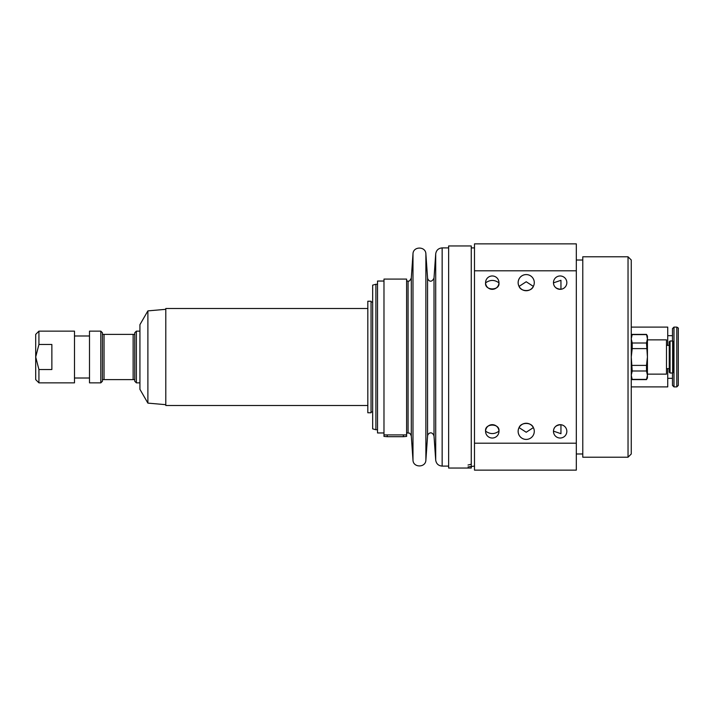 <?xml version="1.0" encoding="UTF-8"?>
<svg xmlns="http://www.w3.org/2000/svg" width="714" height="714" viewBox="0 0 714 714"><rect width="100%" height="100%" fill="white"/><g stroke="black" fill="none" stroke-linecap="round" stroke-linejoin="round"><path stroke-width="1.07" d="M560.954 433.693L560.954 424.714C556.135 425.098 553.645 427.24 553.475 431.14L560.954 433.693M519.069 427.606C520.908 422.072 531.502 422.072 533.358 427.606A8.068 8.068 0 0 0 518.15 431.345A8.068 8.068 0 0 0 526.209 439.413A8.068 8.068 0 0 0 534.277 431.345A8.077 8.077 0 0 1 522.175 438.342A8.077 8.077 0 0 1 522.175 424.348A8.077 8.077 0 0 1 534.295 431.345A8.068 8.068 0 0 0 533.358 427.606L526.209 432.247L519.069 427.606M533.358 286.394C531.502 291.928 520.908 291.928 519.069 286.394L526.209 281.753L533.358 286.394A8.068 8.068 0 0 0 534.277 282.655A8.077 8.077 0 0 1 522.175 289.652A8.077 8.077 0 0 1 522.175 275.658A8.077 8.077 0 0 1 534.295 282.655A8.068 8.068 0 0 0 526.209 274.587A8.068 8.068 0 0 0 524.281 290.482A8.068 8.068 0 0 0 533.358 286.394M485.591 431.14C484.413 423.081 500.139 423.107 498.952 431.14C494.57 434.371 490.116 434.371 485.591 431.14M498.952 282.86C500.139 290.893 484.413 290.919 485.591 282.86C490.116 279.629 494.57 279.629 498.952 282.86M560.954 280.307L553.475 282.86C553.645 286.76 556.135 288.902 560.954 289.286L560.954 280.307M566.836 431.345A6.685 6.685 0 0 1 556.813 437.138A6.685 6.685 0 0 1 556.813 425.562A6.685 6.685 0 0 1 566.836 431.345M383.98 281.039L377.519 281.039L377.519 432.961L383.98 432.961M375.903 429.73L372.663 428.864L372.663 285.136L375.903 284.27L375.903 429.73L377.519 429.73M647.428 339.864L666.483 339.864L666.483 374.136L647.428 374.136M673.454 341.801L673.454 372.199L672.65 373.003L672.65 340.997L673.454 341.801M670.053 373.003L669.25 372.199L669.25 341.801L670.053 340.997L670.053 373.003L672.65 373.003M646.5 379.625L647.428 378.009L647.428 335.991L646.5 334.375L647.428 338.802L646.5 343.006L647.428 357L646.5 365.398L646.5 370.994L647.428 375.198L646.5 379.625L632.202 379.625L631.265 375.198L632.202 370.994L646.5 370.994M632.202 370.994L631.265 357L632.202 348.602L632.202 343.006L631.265 338.802L632.202 334.375L646.5 334.375M632.202 334.607L646.5 334.607M646.5 379.393L632.202 379.393M646.5 365.398L632.202 365.398M632.202 348.602L646.5 348.602M646.5 343.006L632.202 343.006M371.048 301.237L371.048 412.763L367.817 412.763L367.817 301.237L371.048 301.237M367.817 308.51L165.791 308.51L165.791 405.49L367.817 405.49M134.759 334.375L102.432 334.375L102.432 379.625L134.759 379.625L134.759 332.76L136.374 331.144L136.374 382.856L139.926 382.856M134.759 379.625L134.759 381.24L136.374 382.856M104.048 334.375L104.048 379.625M102.432 334.375L102.432 332.76L100.817 331.144L100.817 382.856L102.432 381.24L102.432 379.625M100.817 331.144L89.5 331.144L89.5 382.856L100.817 382.856M133.143 334.375L133.143 379.625M147.887 403.115L147.887 310.885L139.926 324.674L139.926 389.326L147.887 403.115L165.791 404.677M38.931 331.144L35.7 334.375L35.7 379.625L38.931 382.856L38.931 369.522L35.7 357L38.931 344.478L38.931 331.144L74.488 331.144L74.488 382.856L38.931 382.856M38.931 344.478L51.863 344.478L51.863 369.522L38.931 369.522M582.776 256.79L582.776 457.21L628.034 457.21L628.034 256.79L582.776 256.79M474.489 270.811L474.489 243.867L576.314 243.867L576.314 470.133L474.489 470.133L474.489 270.811L576.314 270.811M628.034 457.21L631.265 453.979L631.265 260.021L628.034 256.79M576.314 443.189L474.489 443.189M498.952 431.345A6.685 6.685 0 0 1 488.929 437.138A6.685 6.685 0 0 1 488.929 425.562A6.685 6.685 0 0 1 498.952 431.345M566.836 282.655A6.685 6.685 0 0 1 556.813 288.438A6.685 6.685 0 0 1 556.813 276.862A6.685 6.685 0 0 1 566.836 282.655M498.952 282.655A6.685 6.685 0 0 1 488.929 288.438A6.685 6.685 0 0 1 488.929 276.862A6.685 6.685 0 0 1 498.952 282.655M403.374 434.906L403.374 436.691L406.605 436.415L406.605 434.906L383.98 434.906L383.98 436.415L387.211 436.691L387.211 434.906M403.374 436.691L387.211 436.691M383.98 434.906L383.98 279.094L406.605 279.094L406.605 434.906M468.027 466.902L474.489 466.099M471.258 464.234L468.027 465.028M471.258 468.036L471.258 245.964L448.633 245.964L448.633 468.036L471.258 468.036M672.481 373.003L672.481 385.408L673.98 386.899L673.98 327.101L672.481 328.592L672.481 340.997M678.3 328.592L678.3 385.408L676.801 386.899L676.801 327.101C678.121 327.771 678.621 328.27 678.3 328.592M631.265 327.101L667.733 327.101L667.733 345.362M667.733 368.638L667.733 386.899L631.265 386.899M406.605 281.039L408.069 281.039C408.926 281.691 409.997 280.691 411.3 278.032L412.987 253.916C413.111 246.134 425.749 246.134 425.883 253.916L425.883 460.084L427.57 435.968L427.57 278.032C427.784 279.986 431.113 284.056 434.014 278.032L435.701 253.916C436.281 250.23 438.432 248.222 442.153 247.901L442.153 466.099L448.633 466.099M408.069 281.039L408.069 432.961C409.06 433.657 409.399 431.622 411.3 435.968L412.987 460.084C413.111 467.866 425.749 467.866 425.883 460.084M411.3 278.032L411.3 435.968M412.987 253.916L412.987 460.084M434.014 278.032L434.014 435.968L435.701 460.084C436.281 463.77 438.432 465.778 442.153 466.099M435.701 253.916L435.701 460.084M442.153 247.901L448.633 247.901M471.258 247.901L474.489 247.901M406.605 432.961L408.069 432.961M427.57 278.032L425.883 253.916M427.57 435.968C427.713 433.603 431.845 430.31 434.014 435.968M375.903 284.27L377.519 284.27M670.053 340.997L672.65 340.997M666.483 368.638L669.25 368.638M666.483 345.362L669.25 345.362M631.265 335.991L632.202 334.375M631.265 378.009L632.202 379.625M74.488 378.009L89.5 378.009M74.488 335.991L89.5 335.991M136.374 331.144L139.926 331.144M147.887 310.885L165.791 309.323M371.048 411.951L372.663 411.951M371.048 302.049L372.663 302.049M576.314 453.979L582.776 453.979M576.314 260.021L582.776 260.021M667.733 378.331L672.481 378.331M667.733 335.669L672.481 335.669M673.98 386.899L676.801 386.899M673.98 327.101L676.801 327.101"/></g></svg>
